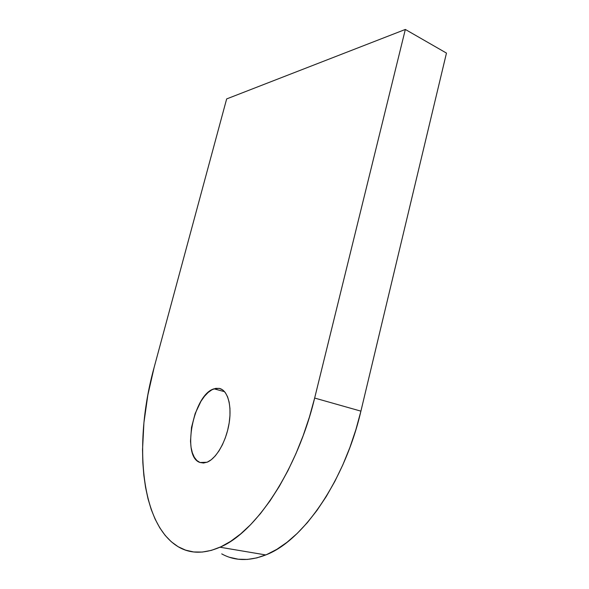 <?xml version="1.0" encoding="UTF-8"?>
<svg xmlns="http://www.w3.org/2000/svg" width="589" height="589" viewBox="0 0 589 589"><rect width="100%" height="100%" fill="white"/><g stroke="black" fill="none" stroke-linecap="round" stroke-linejoin="round"><path stroke-width="0.88" d="M199.995 462.498L203.529 463.035L207.343 462.1L211.304 459.707L215.243 455.915L218.998 450.872L222.406 444.776L225.315 437.877L227.604 430.471L229.18 422.873L229.968 415.407L229.946 408.383L229.136 402.096L227.568 396.78L225.329 392.642L222.524 389.822L219.263 388.394C227.479 389.955 232.073 405.048 229.121 423.233C226.242 441.404 216.266 458.743 206.975 462.255L199.995 462.498C181.147 456.659 193.509 394.335 214.035 388.828L219.263 388.394L215.684 388.387L211.93 389.771L208.138 392.465L204.435 396.353L200.967 401.286L195.165 413.522L191.499 427.467L190.505 441.213L191.072 447.404L192.353 452.823L194.311 457.263L196.888 460.539L199.995 462.498M220.234 388.659L219.263 388.394L220.234 388.659M221.736 553.874C234.488 561.015 249.162 561.376 265.757 554.941C302.775 541.122 344.779 480.963 360.91 411.144L314.651 398.054C297.474 470.074 255.648 532.596 219.984 547.225C203.985 554.035 190.026 553.859 178.106 546.695C139.291 523.135 134.027 439.784 154.134 367.426L226.655 98.923L405.335 29.45L446.469 53.091L405.335 29.45L314.651 398.054L360.91 411.144L446.469 53.091L360.91 411.144L355.918 429.558L349.859 447.566L342.813 464.898L334.898 481.301L326.24 496.549L316.97 510.42L307.252 522.752L297.217 533.413L287.02 542.292L276.808 549.353L266.707 554.543L256.841 557.893L247.321 559.432L238.243 559.211L229.695 557.327M178.106 546.695L171.296 541.755L165.178 535.423L159.781 527.832L155.113 519.108L151.189 509.382L148.008 498.758L145.564 487.368L143.849 475.33L142.84 462.74L142.531 449.709L143.922 422.711L147.846 395.064L154.134 367.426L226.655 98.923L405.335 29.45L314.651 398.054L309.416 417.049L303.158 435.661L295.972 453.589L287.977 470.582L279.296 486.381L270.071 500.783L260.448 513.601L250.583 524.689L240.606 533.958L230.667 541.335L220.897 546.806L211.399 550.369L202.292 552.062L193.663 551.959L185.579 550.133L178.106 546.695M265.757 554.941L219.984 547.225M224.564 391.678L214.035 388.828"/></g></svg>
